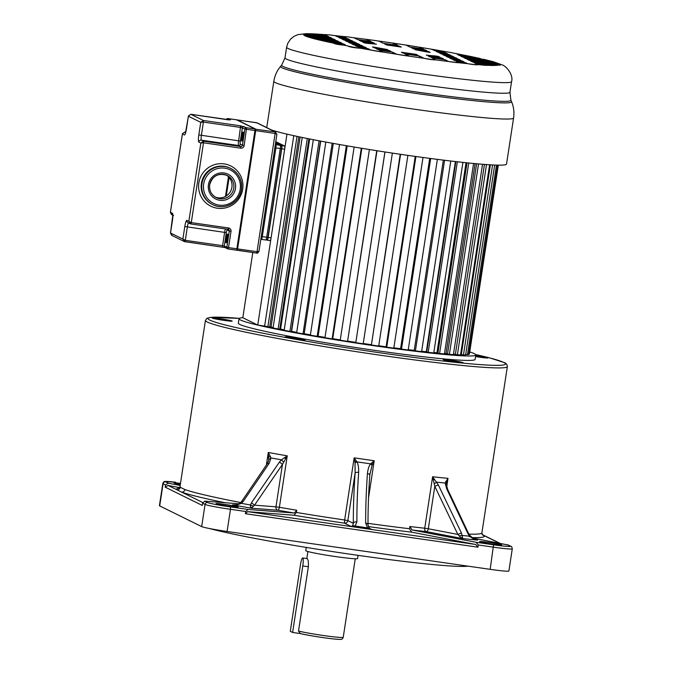 <?xml version="1.0" encoding="UTF-8"?>
<svg xmlns="http://www.w3.org/2000/svg" width="673" height="673" viewBox="0 0 673 673"><rect width="100%" height="100%" fill="white"/><g stroke="black" fill="none" stroke-linecap="round" stroke-linejoin="round"><path stroke-width="1.01" d="M180.49 483.374A11.231 0.597 8.7 0 0 173.987 482.92A11.231 0.597 8.7 0 0 174.122 483.046A11.231 0.597 8.7 0 0 180.33 484.442M412.019 529.971L409.874 526.513L409.537 528.734L411.674 532.183L475.744 544.482L477.948 547.191L245.426 513.726L247.605 511.648L294.042 515.257L296.372 512.447L296.717 510.227L294.379 513.036L247.95 509.436L230.469 506.92L230.477 509.31A22.461 1.195 -171.3 0 1 205.055 504.43L202.623 503.227L202.279 505.44L165.179 487.151L165.524 484.939L163.085 483.736A22.461 1.195 -171.3 0 1 162.807 483.492L159.417 505.659A22.461 1.195 8.7 0 0 159.694 505.903L201.664 526.597A22.461 1.195 8.7 0 0 227.087 531.477L490.18 569.341A22.461 1.195 8.7 0 0 508.881 571.015L512.271 548.84A22.461 1.195 -171.3 0 1 493.57 547.174L478.284 544.97L476.08 542.27L412.019 529.971A155.715 8.269 8.7 0 0 426.118 531.586A2.995 1.868 96.3 0 1 424.739 528.221L428.306 528.759A2.995 1.733 -79.1 0 1 426.118 531.586L462.788 538.619L461.442 532.999L457.867 534.438L460.769 537.643L462.788 538.619A200.184 10.625 8.7 0 0 477.662 540.091L477.056 539.973M471.933 537.895L508.342 545.054M479.714 541.698A11.231 0.597 8.7 0 0 491.509 544.011A11.231 0.597 8.7 0 0 501.772 544.979A11.231 0.597 8.7 0 0 501.637 544.861A11.231 0.597 8.7 0 0 489.843 542.547A11.231 0.597 8.7 0 0 479.571 541.58A11.231 0.597 8.7 0 0 479.714 541.698M184.898 489.549L180.255 487.252A2.995 2.986 136.4 0 1 176.856 489.759L202.809 502.554M369.729 475.197A2.995 1.22 -176.1 0 0 369.788 474.978L372.085 465.279L374.222 460.744L354.158 457.85L355.033 462.822L356.968 461.88L370.613 463.84C369.014 465.741 367.954 468.997 367.424 473.615A2.995 1.22 -176.1 0 1 369.797 474.961M239.008 318.708L238.335 323.141A119.777 6.36 8.7 0 0 239.807 324.428A119.777 6.36 8.7 0 0 365.607 349.026A119.777 6.36 8.7 0 0 475.13 359.374L475.811 354.94A119.777 6.36 -171.3 0 1 366.289 344.593A119.777 6.36 -171.3 0 1 240.488 319.995A119.777 6.36 -171.3 0 1 239.008 318.708A119.777 6.36 -171.3 0 1 242.818 317.715M220.677 319.877A10.07 0.538 8.7 0 0 232.168 321.105A10.07 0.538 8.7 0 0 223.764 319.288A10.07 0.538 8.7 0 0 212.264 318.06A10.07 0.538 8.7 0 0 220.677 319.877M303.927 340.042A10.07 0.538 8.7 0 0 305.004 339.966A10.07 0.538 8.7 0 0 297.407 338.275A10.07 0.538 8.7 0 0 286.176 336.837A10.07 0.538 8.7 0 0 285.1 336.912A10.07 0.538 8.7 0 0 292.696 338.603A10.07 0.538 8.7 0 0 303.927 340.042M460.155 361.881A10.07 0.538 8.7 0 0 449.345 360.114A10.07 0.538 8.7 0 0 443.171 359.668A10.07 0.538 8.7 0 0 446.098 360.501A10.07 0.538 8.7 0 0 456.9 362.267A10.07 0.538 8.7 0 0 463.074 362.713A10.07 0.538 8.7 0 0 460.155 361.881M475.567 356.547A10.07 0.538 8.7 0 0 482.516 357.565A10.07 0.538 8.7 0 0 487.942 357.91A10.07 0.538 8.7 0 0 475.718 355.521M180.171 485.46L168.401 483.206L165.524 484.939M165.179 487.151L168.065 485.426L179.607 487.639M202.623 503.227L204.802 501.149L239.167 503.825M233.346 504.885L236.854 504.901L241.464 503.37L243.298 501.309L269.166 463.31L271.017 457.968L268.283 452.483L268.678 460.584M285.621 458.759L287.253 455.84L281.449 459.81L279.488 462.015L282.458 464.395L285.621 458.759L284.612 457.682M275.964 506.836L279.379 507.299A2.995 1.01 -80.2 0 1 277.907 510.252A2.995 2.431 94.4 0 1 275.964 506.836L282.458 464.395L254.537 505.171L251.475 502.781L250.423 504.977L250.516 507.173L251.323 508.191L254.537 505.171L275.964 506.836M245.426 513.726L245.763 511.505L230.477 509.31L227.087 531.477M247.95 509.436L245.763 511.505M216.168 503.774A11.231 0.597 8.7 0 0 227.962 506.079A11.231 0.597 8.7 0 0 238.234 507.055A11.231 0.597 8.7 0 0 238.099 506.929A11.231 0.597 8.7 0 0 226.305 504.624A11.231 0.597 8.7 0 0 216.033 503.656A11.231 0.597 8.7 0 0 216.168 503.774M253.477 506.231L250.423 504.977A194.447 10.322 8.7 0 1 241.464 503.37L240.177 503.791M279.488 462.015L251.475 502.781M243.298 501.309L241.59 501.587M268.687 460.534L267.391 463.571L269.166 463.31M268.805 459.491L271.017 457.968A154.47 8.202 -171.3 0 0 281.449 459.81L283.611 462.107M236.215 504.868L236.854 504.901M477.948 547.191L478.284 544.97M294.042 515.257A155.715 8.269 8.7 0 0 344.467 523.157L344.467 523.157A2.995 2.953 116.2 0 0 347.84 520.616L353.317 523.316L352.77 525.68L351.281 526.513L355.1 526.126L356.892 521.819A2.995 1.969 -0.2 0 0 353.317 523.316A197.635 32.674 -81.8 0 1 355.108 473.094L355.033 462.822M356.53 461.249L354.158 457.85L344.652 519.993L347.84 520.616L355.108 473.094A2.995 1.22 -176.1 0 1 358.659 472.353C358.776 467.676 358.213 464.185 356.968 461.88L356.53 461.249L354.89 462.04M368.535 497.902L374.222 460.744L370.613 463.84L372.085 465.279M369.982 473.279L369.771 474.802M368.644 528.524L370.587 529.045L369.216 528.044L367.534 527.918L370.571 529.037M369.216 528.044L368.005 524.99C367.954 509.898 368.552 493.225 369.788 474.978M352.77 525.68L367.534 527.918L365.658 523.081A2.995 1.969 -0.2 0 1 368.005 524.965M482.087 534.53L484.139 535.632A2.995 2.986 -43.6 0 1 482.423 534.741L482.524 534.833M469.729 351.929A119.777 6.36 -171.3 0 1 474.339 353.653A119.777 6.36 -171.3 0 1 475.811 354.94M446.241 484.484L447.999 478.352L445.147 483.029L446.704 488.859L467.954 533.639L469.451 536.179L473.523 538.964L476.669 539.897M469.308 536.768L469.451 536.179A194.447 10.322 8.7 0 1 462.317 535.472L459.036 535.817M477.107 539.99L473.599 538.846L467.954 533.639M438.3 484.871L432.613 476.762L434.8 486.318L438.3 484.871L461.442 532.999M433.176 479.992L434.304 479.218M446.191 485.014L445.147 483.029A154.47 8.202 -171.3 0 1 436.676 482.154L434.178 483.778M446.704 488.859L447.537 489.145L446.317 483.963M460.769 537.643L462.578 537.693M209.303 528.498A138.495 7.353 8.7 0 0 350.826 554.308A138.495 7.353 8.7 0 0 467.912 566.136M306.249 547.418L305.761 550.632A26.205 1.388 8.7 0 0 306.08 550.909A26.205 1.388 8.7 0 0 333.606 556.293A26.205 1.388 8.7 0 0 357.565 558.556L358.053 555.343M298.518 631.038A23.959 1.27 8.7 0 0 325.051 635.749A23.959 1.27 8.7 0 0 343.238 637.289C342.65 638.828 341.8 639.518 340.689 639.35C337.274 639.939 309 635.817 300.251 633.545L298.518 631.038L308.352 566.75C308.571 562.191 308.167 559.482 307.149 558.615L307.065 558.598M290.29 631.308L292.62 632.46L302.791 565.951A7.487 1.237 98.2 0 0 302.757 557.984A7.487 1.237 98.2 0 0 302.699 557.967A7.487 1.237 98.2 0 0 300.461 564.798L290.29 631.308M300.368 633.571L292.62 632.46M252.796 252.526L242.818 317.723L257.742 325.084L286.959 134.129M293.781 135.677L264.64 326.077L257.742 325.084M264.64 326.077L269.705 327.028L298.82 136.762M269.73 326.885L271.042 327.036A107.798 5.721 8.7 0 0 273.137 327.507M302.219 137.469L273.07 327.961L278.126 329.021L279.758 329.19L308.89 138.815M279.783 329.03L280.574 329.105A107.798 5.721 8.7 0 0 284.216 329.863M313.315 139.69L284.157 330.25L289.912 331.385L291.316 331.503L320.457 141.061M291.35 331.309L291.602 331.335A107.798 5.721 8.7 0 0 296.717 332.319M325.833 142.062L296.667 332.672L303.018 333.842L304.162 333.917L333.312 143.425M304.196 333.715A107.798 5.721 8.7 0 0 310.413 334.843M339.537 144.527L310.362 335.171L317.176 336.365L318.051 336.382L347.209 145.856M318.077 336.197A107.798 5.721 8.7 0 0 325.017 337.392M354.149 147.034L324.975 337.703L332.126 338.898L332.698 338.864L361.855 148.312M332.731 338.687A107.798 5.721 8.7 0 0 340.26 339.915M369.393 149.541L340.218 340.21L347.562 341.379L376.989 150.744M347.857 341.127A107.798 5.721 8.7 0 0 355.773 342.364M384.914 151.972L355.79 342.658L363.193 343.785L392.367 153.108M363.235 343.491A107.798 5.721 8.7 0 0 371.075 344.652M407.888 155.379L378.706 346.048L371.403 344.997L400.208 154.268M378.756 345.754A107.798 5.721 8.7 0 0 386.109 346.772M415.241 156.414L386.083 346.957L386.739 347.167L393.814 348.134L422.989 157.474M393.856 347.823A107.798 5.721 8.7 0 0 400.586 348.698M429.711 158.374L400.553 348.892L401.503 349.144L408.208 349.994L437.374 159.366M408.259 349.666A107.798 5.721 8.7 0 0 414.223 350.389M443.339 160.115L414.189 350.591L415.409 350.877L421.609 351.609L450.775 161.015M421.668 351.247A107.798 5.721 8.7 0 0 426.295 351.752L426.741 351.844M455.857 161.604L426.716 352.021L428.188 352.341L433.765 352.93L462.923 162.386M433.833 352.517A107.798 5.721 8.7 0 0 436.937 352.812L437.921 353.005M467.02 162.824L437.896 353.157L439.587 353.502L444.432 353.931L473.582 163.472M444.508 353.443A107.798 5.721 8.7 0 0 446.039 353.561L447.528 353.838M476.619 163.758L447.511 353.981L449.387 354.334L453.409 354.612L482.541 164.262M453.501 353.998L455.394 354.334M484.451 164.414L455.369 354.461L457.396 354.822L460.517 354.94L489.616 164.776M460.61 354.36L461.341 354.486M490.365 164.818L461.325 354.604L463.461 354.965L465.623 354.915L494.672 165.036M465.691 354.469L468.61 354.536L497.599 165.121M468.677 354.099L469.443 353.813L498.314 165.137M469.325 354.2L498.256 165.137M467.466 354.755L496.489 165.095M463.461 354.965L492.543 164.935M457.396 354.822L486.512 164.565M449.387 354.334L478.528 163.926M475.104 163.615L446.039 353.561M439.587 353.502L468.736 163.001M466.027 162.715L436.937 352.812M428.188 352.341L457.346 161.772M455.394 161.554L426.295 351.752M415.409 350.877L444.575 160.267M401.503 349.144L430.678 158.5M386.739 347.167L415.914 156.506M371.403 344.997L400.578 154.319M355.79 342.658L384.973 151.98M347.562 341.379L376.737 150.702M332.126 338.898L361.3 148.22M317.176 336.365L346.351 145.713M303.018 333.842L332.184 143.214M291.602 331.335L320.71 141.103M289.912 331.385L319.078 140.792M280.574 329.105L309.673 138.975M278.126 329.021L307.275 138.495M271.042 327.036L300.124 137.031M267.871 326.817L297.02 136.375M273.827 81.29C274.727 75.645 276.998 70.657 280.649 66.316A116.858 6.2 8.7 0 0 281.911 67.729A116.858 6.2 8.7 0 0 281.995 67.771A116.858 6.2 8.7 0 0 406.61 92.041A116.858 6.2 8.7 0 0 511.556 101.648C513.735 106.881 514.416 112.324 513.583 117.977A121.275 6.436 -171.3 0 1 402.69 107.503A121.275 6.436 -171.3 0 1 275.316 82.602A121.275 6.436 -171.3 0 1 275.232 82.56A121.275 6.436 -171.3 0 1 273.827 81.29L266.769 127.382A121.275 6.436 8.7 0 0 266.844 127.677M271.488 129.965A121.275 6.436 8.7 0 0 402.992 154.672A121.275 6.436 8.7 0 0 506.533 164.069L513.583 117.977M498.331 64.532L498.432 63.893L467.373 59.426L469.258 60.351L499.013 64.633A98.805 5.241 8.7 0 0 499.021 64.608A98.805 5.241 8.7 0 0 498.432 63.893A9.523 0.505 -171.3 0 0 499.046 63.809A9.523 0.505 -171.3 0 0 498.929 63.708A9.523 0.505 -171.3 0 0 496.952 63.161A98.805 5.241 8.7 0 0 493.772 62.051L464.017 57.769L465.901 58.694L496.952 63.161M496.338 65.39A98.805 5.241 8.7 0 0 498.457 65.045L470.679 61.05L472.539 61.966L496.338 65.39L493.427 65.483L473.994 62.682L475.904 63.624L487.614 65.315A98.805 5.241 8.7 0 0 493.427 65.483M477.965 64.642A98.805 5.241 8.7 0 0 480.724 64.86L477.965 64.642A12.451 0.665 -171.3 0 1 467.634 63.674L465.657 62.698L456.361 61.361L459.213 62.766A98.805 5.241 8.7 0 0 467.634 63.674C473.599 64.726 477.039 65.045 477.965 64.642M436.003 59.905A98.805 5.241 8.7 0 0 448.689 61.529L445.046 59.729L431.763 57.819L436.003 59.905A8.909 0.471 -171.3 0 1 424.007 58.282L419.489 56.052L404.868 53.949L409.386 56.179A98.805 5.241 8.7 0 0 424.007 58.282C428.995 59.384 432.991 59.931 436.003 59.905M382.954 52.065A98.805 5.241 8.7 0 0 396.843 54.277L392.595 52.183L379.311 50.273L382.954 52.065A9.775 0.522 -171.3 0 1 370.848 50.046L367.996 48.641L358.701 47.303L360.686 48.279A98.805 5.241 8.7 0 0 370.848 50.046L382.954 52.065M333.732 43.249C335.028 44.023 338.334 44.654 343.634 45.133A98.805 5.241 8.7 0 0 347.394 45.848L333.732 43.249L345.333 44.839L343.423 43.896L323.991 41.095A98.805 5.241 8.7 0 0 333.623 43.148M312.322 38.26A98.805 5.241 8.7 0 0 318.169 39.749L341.968 43.173L340.109 42.256L312.322 38.26L308.932 37.276L338.687 41.558L336.803 40.632L305.752 36.165A98.805 5.241 8.7 0 0 308.932 37.276M305.752 36.165L304.272 35.433L335.331 39.9L333.446 38.975L303.691 34.693L304.246 34.273L332.025 38.277L330.174 37.36L306.097 33.835L328.71 36.636L326.8 35.694L314.804 33.911L324.739 34.685A12.451 0.665 -171.3 0 1 335.07 35.652L337.047 36.628L346.343 37.966L343.491 36.561A9.775 0.522 -171.3 0 1 354.015 37.797L357.657 39.598L370.949 41.507L366.701 39.413L369.536 39.741L378.697 41.045L383.215 43.274L397.844 45.377L393.326 43.148L405.869 45.049L410.109 47.144L423.393 49.053L419.75 47.261L431.856 49.28L434.708 50.685L444.003 52.023L442.026 51.047A17.978 0.951 -171.3 0 1 455.31 53.47L468.972 56.103L457.371 54.488L459.28 55.43L484.535 59.577L460.736 56.153L462.595 57.062L490.381 61.066A8.749 0.463 -171.3 0 1 493.814 61.891A8.749 0.463 -171.3 0 1 493.915 61.983A8.749 0.463 -171.3 0 1 493.772 62.051L493.915 61.983M500.224 64.978L498.457 65.045C500.704 65.315 500.889 65.172 499.013 64.633L500.224 64.978M314.804 33.911L306.93 33.65M323.991 41.095L318.169 39.749M360.686 48.279A9.775 0.522 -171.3 0 1 347.394 45.848C349.388 46.975 353.813 47.783 360.686 48.279M409.386 56.179A12.451 0.665 -171.3 0 1 396.843 54.277L409.386 56.179M459.213 62.766A9.775 0.522 -171.3 0 1 448.689 61.529L459.213 62.766M487.614 65.315A15.429 0.816 -171.3 0 1 480.724 64.86L487.614 65.315M452.895 59.645L454.805 60.587L464.092 61.924L462.183 60.982L452.895 59.645M428.289 56.103L430.198 57.045L443.49 58.963L441.572 58.021L428.289 56.103M401.394 52.233L403.304 53.175L417.933 55.287L416.023 54.345L401.394 52.233M375.837 48.557L377.755 49.499L391.038 51.417L389.129 50.467L375.837 48.557M355.235 45.596L357.144 46.538L366.432 47.876L364.522 46.933L355.235 45.596M449.581 58.013L451.432 58.93L460.727 60.267L458.868 59.35L449.581 58.013M457.447 58.652L455.571 57.718L446.275 56.389L448.159 57.314L457.447 58.652M359.786 44.595L357.91 43.669L348.614 42.332L350.498 43.257L359.786 44.595M351.912 43.955L353.771 44.872L363.067 46.21L361.208 45.293L351.912 43.955M442.918 54.732L444.794 55.657L454.09 56.995L452.206 56.069L442.918 54.732M345.257 40.674L347.133 41.6L356.429 42.937L354.545 42.012L345.257 40.674M439.637 53.117L441.496 54.025L450.792 55.363L448.933 54.446L439.637 53.117M341.977 39.059L343.836 39.976L353.132 41.314L351.272 40.397L341.977 39.059M436.272 51.451L438.182 52.393L447.469 53.731L445.56 52.788L436.272 51.451M411.666 47.909L413.575 48.851L426.867 50.769L424.949 49.819L411.666 47.909M384.771 44.039L386.681 44.982L401.31 47.085L399.4 46.143L384.771 44.039M359.214 40.363L361.132 41.305L374.415 43.215L372.506 42.273L359.214 40.363M338.612 37.394L340.521 38.336L349.809 39.673L347.899 38.731L338.612 37.394M387.673 49.752L387.126 49.482A39.808 2.112 -171.3 0 1 375.913 47.413L372.522 46.925L374.381 47.842L387.673 49.752M364.446 42.937L367.837 43.425A39.808 2.112 -171.3 0 1 376.417 44.208L362.587 42.02L364.446 42.937M438.258 56.381L434.867 55.893A39.808 2.112 -171.3 0 1 426.287 55.119L440.117 57.298L438.258 56.381L438.165 57.02M415.039 49.575L415.578 49.836A39.808 2.112 -171.3 0 1 426.791 51.914L430.182 52.401L428.322 51.485L415.039 49.575M499.004 63.792L498.432 63.893L499.004 63.792M324.714 34.853L324.739 34.685A98.805 5.241 8.7 0 0 321.988 34.458M343.339 37.537L343.491 36.561A98.805 5.241 8.7 0 0 335.07 35.652M366.482 40.86L366.701 39.413A98.805 5.241 8.7 0 0 354.015 37.797M393.082 44.696L393.326 43.148A98.805 5.241 8.7 0 0 378.697 41.045M419.565 48.506L419.75 47.261A98.805 5.241 8.7 0 0 405.869 45.049M441.917 51.72L442.026 51.047A98.805 5.241 8.7 0 0 431.856 49.28M459.07 54.185A98.805 5.241 8.7 0 0 455.31 53.47M478.713 58.223A98.805 5.241 8.7 0 0 469.081 56.17L468.98 56.826M490.381 61.066A98.805 5.241 8.7 0 0 484.535 59.577L484.442 60.208M303.683 34.744L303.691 34.693A98.805 5.241 8.7 0 0 303.683 34.718A98.805 5.241 8.7 0 0 304.272 35.433M306.274 34.567L306.366 33.936A98.805 5.241 8.7 0 0 304.246 34.273M314.989 34.668L315.09 34.012A98.805 5.241 8.7 0 0 309.277 33.843M493.671 62.69L493.772 62.051M333.446 38.975L333.345 39.614M330.174 37.36L330.073 37.991M326.8 35.694L326.699 36.35M465.657 62.698L465.539 63.455M445.046 59.729L444.845 61.05M419.489 56.052L419.254 57.609M392.595 52.183L392.384 53.579M367.996 48.641L367.853 49.533M343.423 43.896L343.323 44.544M340.109 42.256L340.008 42.895M336.803 40.632L336.71 41.272M462.183 60.982L462.082 61.638M441.572 58.021L441.48 58.669M416.023 54.345L415.922 54.993M389.129 50.467L389.028 51.123M364.522 46.933L364.421 47.581M458.868 59.35L458.767 59.981M455.571 57.718L455.47 58.366M357.91 43.669L357.809 44.309M361.208 45.293L361.107 45.932M452.206 56.069L452.105 56.709M354.545 42.012L354.444 42.651M448.933 54.446L448.832 55.085M351.272 40.397L351.171 41.028M445.56 52.788L445.459 53.445M424.949 49.819L424.856 50.475M399.4 46.143L399.299 46.799M372.506 42.273L372.405 42.929M347.899 38.731L347.798 39.387M375.82 48.044L375.913 47.413M434.867 55.893L434.775 56.532M428.322 51.485L428.221 52.115M188.432 115.958L190.804 114.284L203.397 120.492L200.747 122.335L203.406 122.091L201.37 135.391A4.492 0.74 -81.8 0 0 201.387 140.169L203.49 141.204L200.84 143.046L203.49 142.794L191.283 222.603L188.852 221.375L190.821 223.966L228.105 229.333L190.838 223.966L191.283 222.603L228.551 227.97L228.088 229.333A1.497 1.472 116.2 0 1 228.45 229.426L228.105 229.333M240.858 125.885L241.043 127.508L203.406 122.091L203.397 120.492L240.858 125.885L246.621 127.777L255.168 129.006L236.517 119.802L227.962 118.574L230.528 119.836L227.92 119.794L190.787 114.284L230.099 119.887M172.17 214.771L170.395 212.491M182.459 133.675L184.814 132.001L185.672 132.421M244.055 126.507A1.497 1.472 116.2 0 0 242.364 127.777L240.328 141.078A2.995 0.496 98.2 0 0 240.345 144.266L244.139 145.62A2.995 2.944 116.3 0 1 240.757 148.161L240.757 146.563L238.654 145.528A4.492 0.74 98.2 0 1 238.637 140.75L240.665 125.859M172.254 235.474L170.488 233.203M188.549 222.965A4.492 0.74 -81.8 0 0 187.346 227.02L185.311 240.32L182.879 239.092L184.848 241.683L184.192 241.481L225.102 247.58M227.138 229.19A1.497 1.472 -63.8 0 1 227.23 229.981A2.995 0.496 98.2 0 0 226.313 232.707L224.277 246.007A1.497 1.472 116.3 0 0 225.076 247.563L184.865 241.691L185.311 240.32L222.578 245.687L222.267 246.898M226.313 232.707L224.614 232.387L222.578 245.687L228.534 247.597L231.024 231.344A2.995 2.953 116.2 0 0 228.744 228.004L228.526 229.468A1.497 1.472 116.2 0 0 228.45 229.426M226.212 175.03A12.35 12.164 -63.8 0 1 215.335 197.105M276.855 134.348L275.131 133.464L275.122 131.874L276.906 134.255L258.996 251.256C257.995 252.905 257.187 253.511 256.59 253.065L257.036 251.702L258.987 251.105L256.573 253.065L236.904 250.078M255.387 129.208L275.122 131.874L276.906 134.255M275.77 132.076L257.128 122.881L237.022 119.878L255.681 129.081L255.69 130.671L237.594 248.901L236.846 250.137M275.627 142.6L281.718 145.604A2.995 0.496 98.2 0 1 281.726 148.792L268.157 237.468A2.995 0.496 98.2 0 1 267.265 240.202A2.995 0.496 98.2 0 1 267.24 240.194L266.617 239.882M275.333 144.502L280.254 145.393A1.497 1.472 -63.8 0 1 280.691 145.528C281.642 145.999 281.92 147.059 281.516 148.691L267.93 237.35C267.913 239.1 267.206 239.967 265.801 239.992A2.995 0.496 -81.8 0 0 266.701 237.258L267.947 237.367L281.516 148.691L275.88 147.951L262.31 236.627L266.701 237.258L280.271 148.582A2.995 0.496 -81.8 0 0 280.254 145.393L275.551 143.08M267.29 240.202L270.167 240.614A2.995 0.496 -81.8 0 0 270.193 240.623A2.995 0.496 -81.8 0 0 271.084 237.889L284.654 149.213A2.995 0.496 -81.8 0 0 284.637 146.024L275.77 141.65M512.271 548.84C511.976 547.065 511.488 546.207 510.799 546.274A2.246 2.212 -63.8 0 0 510.142 546.072L507.358 544.693M510.142 546.072A20.215 1.077 -171.3 0 1 493.561 544.785L476.08 542.27M409.874 526.513A152.721 8.11 8.7 0 0 424.739 528.221L432.613 476.762A152.721 8.11 8.7 0 0 447.999 478.352L446.687 486.949M178.875 488.329L179.994 486.638A152.721 8.11 8.7 0 0 180.263 487.244M225.27 502.739A155.715 8.269 8.7 0 1 219.591 501.57A155.715 8.269 8.7 0 1 181.592 492.089A2.995 2.885 -70.2 0 0 184.907 489.532A152.721 8.11 8.7 0 0 222.174 498.828A152.721 8.11 8.7 0 0 240.791 502.563M266.357 465.085L268.283 452.483A152.721 8.11 8.7 0 0 287.253 455.84L279.379 507.299A152.721 8.11 8.7 0 0 296.717 510.227M296.372 512.447A152.721 8.11 8.7 0 0 344.652 519.993L344.467 523.157L351.281 526.513L371.74 529.458L369.603 528.406M368.005 523.342A152.721 8.11 8.7 0 0 409.537 528.734M468.837 534.118A152.721 8.11 8.7 0 0 481.91 532.839L507.358 366.575A152.721 8.11 -171.3 0 1 502.386 367.837A152.721 8.11 -171.3 0 1 348.917 350.524A152.721 8.11 -171.3 0 1 207.309 322.022A152.721 8.11 -171.3 0 1 207.183 321.955A152.721 8.11 -171.3 0 1 205.433 320.373L206.964 318.279L210.918 317.336L239.268 318.371A150.474 7.983 -171.3 0 0 209.715 320.054A150.474 7.983 8.7 0 0 209.841 320.112A150.474 7.983 -171.3 0 0 349.363 348.202A150.474 7.983 -171.3 0 0 500.586 365.262A150.474 7.983 -171.3 0 0 503.623 362.394A150.474 7.983 -171.3 0 0 475.676 354.553L490.213 358.044L504.27 362.596C506.062 363.058 507.089 364.387 507.358 366.575M175.636 482.238L175.569 482.23A2.246 1.102 97 0 1 175.636 482.238A20.215 1.077 -171.3 0 0 165.617 481.834L168.401 483.206M179.245 488.068A155.715 8.269 8.7 0 0 176.856 489.759L168.065 485.426M233.834 504.91L232.58 504.817A200.184 10.625 8.7 0 0 251.323 508.191L277.907 510.252A155.715 8.269 8.7 0 0 294.379 513.036M268.813 457.186L270.403 456.176M230.469 506.92A20.215 1.077 -171.3 0 1 207.587 502.529L204.802 501.149M252.299 507.635L250.516 507.173M490.18 569.341L493.561 544.785M247.605 511.648L475.744 544.482M368.316 526.572A155.715 8.269 8.7 0 0 411.674 532.183M372.405 464.563L371.143 463.352M358.659 472.353A194.64 32.178 -81.8 0 0 356.892 521.819M365.658 523.081A194.64 32.178 98.2 0 1 367.424 473.615M352.332 526.101L354.032 526.421M201.664 526.597L205.055 504.43A2.246 2.212 -63.8 0 1 207.587 502.529M165.617 481.834A2.246 2.212 116.2 0 0 163.085 483.736L159.694 505.903M499.442 543.178L484.139 535.632A155.715 8.269 8.7 0 1 471.487 537.559M434.8 486.318L457.867 534.438L428.306 528.759L434.8 486.318M446.544 482.76L445.711 481.405M300.495 633.587A21.713 1.153 8.7 0 0 322.569 637.541M308.352 566.75L302.791 565.951M493.789 61.882L502.159 64.894C506.34 66.047 513.667 74.955 511.556 81.652A113.779 6.04 -171.3 0 1 407.527 71.818A113.779 6.04 -171.3 0 1 288.027 48.456A113.779 6.04 -171.3 0 1 287.909 48.397A113.779 6.04 -171.3 0 1 286.622 47.228L284.999 57.836A113.779 6.04 8.7 0 0 286.404 59.064A113.779 6.04 8.7 0 0 286.488 59.106A113.779 6.04 8.7 0 0 406.164 82.468A113.779 6.04 8.7 0 0 509.932 92.26L510.9 100.109A115.983 6.158 -171.3 0 1 407.014 90.611A115.983 6.158 -171.3 0 1 283.148 66.526A115.983 6.158 -171.3 0 1 283.064 66.484A115.983 6.158 -171.3 0 1 281.726 65.045L280.649 66.316M186.463 128.804A6.738 1.11 -81.8 0 1 184.402 134.937L182.417 133.961L170.429 212.289L172.414 213.274A6.738 1.11 -81.8 0 1 172.448 220.441L170.521 233.001L182.879 239.092L184.806 226.532A6.738 1.11 -81.8 0 1 186.867 220.399L188.852 221.375L200.84 143.046L198.855 142.07A6.738 1.11 -81.8 0 1 198.821 134.903L200.747 122.335L188.39 116.244L185.386 133.498M240.757 148.161L203.49 142.794L203.49 141.204L240.757 146.563A1.497 1.472 -63.8 0 0 242.44 145.301L244.93 129.039L241.043 127.508M236.635 119.87L255.235 129.023L255.361 130.612L255.168 129.006L236.635 250.196L237.275 248.85L255.361 130.612L237.266 248.842L236.66 250.196L228.105 248.968L228.534 247.597L257.036 251.702L275.131 133.464L244.93 129.039A1.497 1.472 -63.8 0 1 246.621 127.777L244.139 145.62M241.716 141.044A4.568 0.757 -81.8 0 0 241.792 141.061A4.568 0.757 -81.8 0 0 243.155 136.653A4.568 0.757 -81.8 0 0 243.096 132.026A4.568 0.757 -81.8 0 0 243.012 132.017A4.568 0.757 -81.8 0 0 241.657 136.426A4.568 0.757 -81.8 0 0 241.716 141.044M226.414 119.407A1.497 1.472 116.2 0 1 227.962 118.574L236.492 119.802M185.748 132.135L184.831 132.001L185.748 132.135M186.471 128.77L188.381 116.101L190.787 114.284M186.867 220.399A2.246 2.212 116.2 0 0 188.07 222.729L190.165 223.764M198.846 182.93A22.461 22.116 116.2 0 0 217.236 208.209A22.461 22.116 116.2 0 0 242.642 189.534A22.461 22.116 -63.8 0 0 242.701 189.197A22.461 22.116 116.2 0 0 224.311 163.918A22.461 22.116 116.2 0 0 198.897 182.593A22.461 22.116 -63.8 0 0 198.846 182.93M240.345 144.266A1.497 1.472 -63.8 0 1 238.654 145.528L201.387 140.169A2.246 2.212 116.2 0 0 198.855 142.07M198.821 134.903L240.328 141.078M173.609 215.604A2.246 2.212 -63.8 0 1 172.414 213.274M225.447 228.955A4.492 0.74 98.2 0 0 224.614 232.387L184.806 226.532M231.024 231.344L229.325 231.016A1.497 1.472 116.2 0 0 228.526 229.468M225.076 247.563L227.642 248.825A1.497 1.497 0 0 0 228.088 248.968L228.071 248.96A1.497 1.472 -63.8 0 1 226.843 247.277L229.325 231.016L227.23 229.981M227.466 234.154A4.417 0.732 -81.8 0 0 227.39 234.145A4.417 0.732 -81.8 0 0 226.078 238.402A4.417 0.732 -81.8 0 0 226.136 242.877A4.417 0.732 -81.8 0 0 226.212 242.886A4.417 0.732 -81.8 0 0 227.524 238.621A4.417 0.732 -81.8 0 0 227.466 234.154M227.617 234.49A4.114 0.681 -81.8 0 0 226.422 238.461A4.114 0.681 -81.8 0 0 226.448 242.608M228.685 177.016L225.733 196.314L228.694 177.016M225.463 196.466L228.475 176.797M209.639 184.814A12.35 12.164 116.2 0 0 216.243 197.601A12.35 12.164 116.2 0 0 233.825 187.826A12.35 12.164 116.2 0 0 227.171 175.443A12.35 12.164 116.2 0 0 209.648 184.789M235.457 188.583A13.847 13.637 116.2 0 0 224.033 172.969A13.847 13.637 116.2 0 0 208.42 184.696A13.847 13.637 116.2 0 0 219.844 200.31A13.847 13.637 116.2 0 0 235.457 188.583M203.667 184.007A18.718 18.432 -63.8 0 1 224.765 168.166A18.718 18.432 -63.8 0 1 240.211 189.264A18.718 18.432 -63.8 0 1 219.112 205.114A18.718 18.432 -63.8 0 1 203.667 184.007M202.026 183.384A20.215 19.904 -63.8 0 1 230.646 168.393A20.215 19.904 -63.8 0 1 241.439 189.365C242.381 179.977 238.772 172.986 230.646 168.393L230.057 168.107A20.215 19.904 116.2 0 0 201.387 183.401A20.215 19.904 116.2 0 0 212.18 204.365L212.769 204.651A20.215 19.904 -63.8 0 1 202.026 183.384M241.43 189.391A20.215 19.904 -63.8 0 1 212.769 204.651C224.218 210.851 239.958 202.455 241.456 189.382M243.298 132.581A4.114 0.681 -81.8 0 0 242.171 136.501A4.114 0.681 -81.8 0 0 242.145 140.59M275.122 131.874L256.455 122.671L236.803 119.937M275.316 144.628A2.995 2.953 116.2 0 0 275.871 144.762A2.995 0.496 98.2 0 1 275.88 147.951L274.828 147.808M268.157 237.468L271.084 237.889M284.654 149.213L281.726 148.792M281.718 145.604L284.637 146.024M229.114 177.487L226.279 195.986M261.259 236.484L262.31 236.627A2.995 0.496 98.2 0 1 261.418 239.361L265.801 239.992A2.995 0.496 -81.8 0 1 265.776 239.983L261.444 239.361M260.821 239.336L261.418 239.361A2.995 0.496 98.2 0 1 261.393 239.352M510.799 546.274L508.115 544.953M179.994 486.638L205.433 320.373M267.391 463.562L241.582 501.578L240.253 503.084L236.433 504.733L233.295 504.885M369.822 528.583L369.149 527.952M175.569 482.23L164.935 481.481C164.254 481.245 163.539 481.918 162.807 483.492M499.837 543.254L482.322 534.614M481.91 532.839L482.423 534.741M468.753 533.925L447.545 489.145M355.251 558.775L343.238 637.289M307.898 551.524L306.821 558.556M307.081 558.598L302.699 557.967M510.9 100.109L511.556 101.648M324.899 34.643L320.987 34.323M334.052 35.509L343.777 36.561M353.224 37.671L367.828 39.539M377.326 40.834L394.555 43.308M404.624 44.839L421.046 47.447M430.77 49.07L443.339 51.249M454.435 53.276L459.777 54.294M469.039 56.12L480.429 58.551M483.937 59.359L492.249 61.453M286.622 47.228L287.775 43.324L290.559 39.118L294.008 36.334L297.929 34.634L306.173 33.658M284.999 57.836L281.726 65.045M511.556 81.652L509.932 92.26M227.954 118.574A1.497 1.497 0 0 0 226.389 119.407M184.814 132.001L182.408 133.818L170.387 212.39L171.514 214.569L172.776 215.192M172.835 214.914L170.471 233.102L171.607 235.272L184.192 241.481M236.635 250.196L228.088 248.968M227.625 234.465L227.592 234.44C228.113 231.891 227.331 242.793 226.414 242.65L226.507 242.633M216.243 197.601C211.297 194.817 209.101 190.552 209.665 184.806C212.483 175.796 218.313 172.675 227.171 175.443M243.332 132.497L243.247 132.421C243.979 131.058 242.431 142.079 242.053 140.724L242.255 140.674M256.59 253.065L237.148 250.272M257.128 122.881L256.455 122.671M275.56 143.004L280.691 145.528M270.193 240.623L267.265 240.202"/></g></svg>

